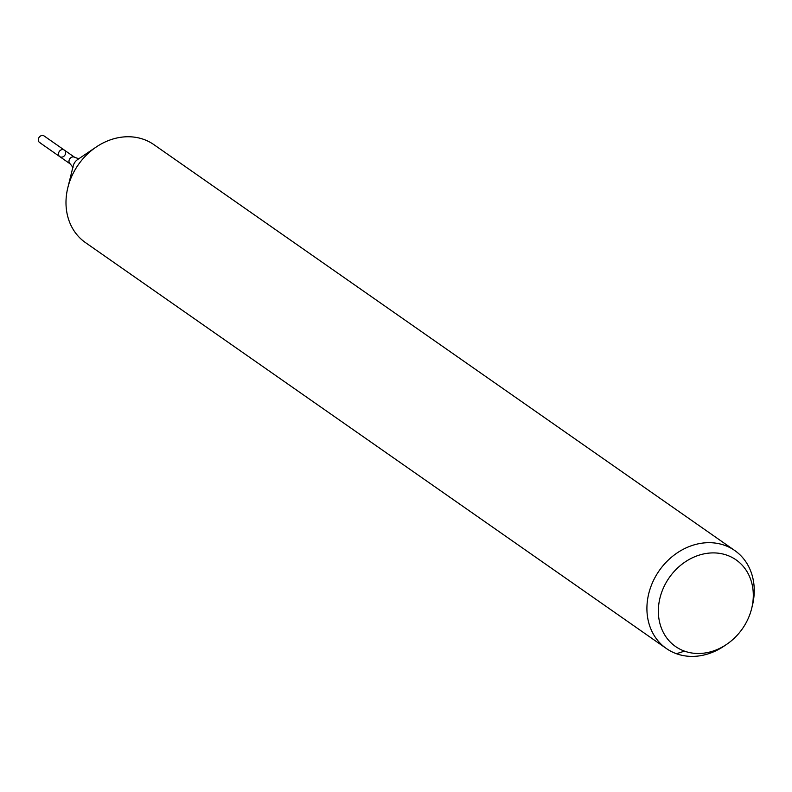 <?xml version="1.0" encoding="UTF-8"?>
<svg xmlns="http://www.w3.org/2000/svg" width="792" height="792" viewBox="0 0 792 792"><rect width="100%" height="100%" fill="white"/><g stroke="black" fill="none" stroke-linecap="round" stroke-linejoin="round"><path stroke-width="1.19" d="M73.032 167.518L70.27 163.954L59.776 156.628A3.98 3.366 -55.1 0 1 59.063 151.807A3.98 3.366 -55.1 0 1 63.667 149.747A3.98 3.366 -55.1 0 1 64.34 150.094A3.98 3.366 -55.1 0 1 64.815 155.281A3.98 3.366 -55.1 0 1 59.776 156.628A3.98 3.366 -55.1 0 1 59.063 151.807A3.98 3.366 -55.1 0 1 63.667 149.747A3.98 3.366 -55.1 0 1 64.34 150.094L44.164 135.996A3.98 3.366 -55.1 0 0 43.491 135.65A3.98 3.366 -55.1 0 0 38.887 137.709A3.98 3.366 -55.1 0 0 39.6 142.52A3.98 3.366 -55.1 0 0 40.273 142.877M727.165 555.271A52.846 44.619 -55.1 0 1 751.667 608.474A52.846 44.619 -55.1 0 1 726.531 644.431A52.846 44.619 -55.1 0 1 658.35 610.761A52.846 44.619 -55.1 0 1 727.165 555.271M726.531 644.431L723.987 646.153A59.746 50.441 -55.1 0 1 666.359 648.509A59.746 50.441 -55.1 0 1 655.647 576.328A59.746 50.441 -55.1 0 1 724.7 545.351A59.746 50.441 -55.1 0 1 734.798 550.559A59.746 50.441 -55.1 0 1 752.4 605.494L751.667 608.474M666.359 648.509L85.437 242.58A59.746 50.441 -55.1 0 1 67.835 187.655A59.746 50.441 -55.1 0 1 96.248 146.995A59.746 50.441 -55.1 0 1 143.788 139.422A59.746 50.441 -55.1 0 1 153.886 144.639L734.798 550.559M676.447 653.717L684.486 651.133M67.835 187.655L73.22 165.875A9.316 7.87 -55.1 0 1 77.646 159.529L96.248 146.995M70.27 163.954A3.98 3.366 -55.1 0 1 69.557 159.143A3.98 3.366 -55.1 0 1 74.161 157.083A3.98 3.366 -55.1 0 1 74.834 157.43L79.121 158.796M74.834 157.43L64.34 150.094M59.776 156.628L39.6 142.52"/></g></svg>
